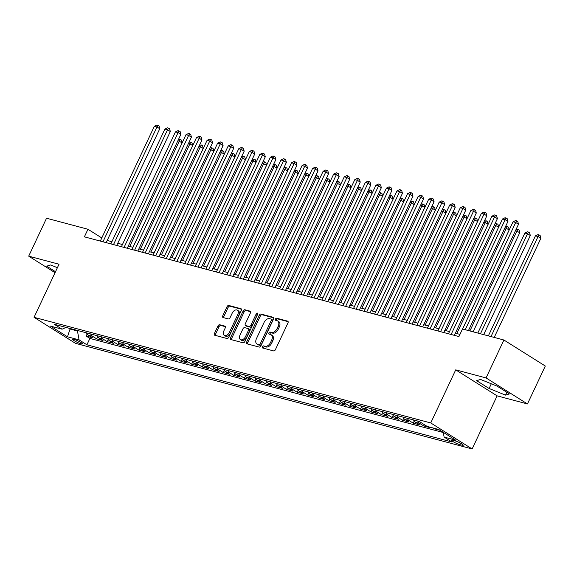 <?xml version="1.0" encoding="UTF-8"?>
<svg xmlns="http://www.w3.org/2000/svg" width="574" height="574" viewBox="0 0 574 574"><rect width="100%" height="100%" fill="white"/><g stroke="black" fill="none" stroke-linecap="round" stroke-linejoin="round"><path stroke-width="0.86" d="M262.39 346.761A1.162 0.732 -57.9 0 0 262.497 347.937A1.162 0.732 -57.9 0 0 262.627 347.995L273.633 350.922A1.665 1.04 -57.9 0 0 275.369 349.709L287.976 322.911A1.665 1.04 -57.9 0 0 287.825 321.225A1.665 1.04 -57.9 0 0 287.646 321.146L276.639 318.211A1.162 0.732 -57.9 0 0 275.427 319.065A1.162 0.732 -57.9 0 0 275.527 320.242A1.162 0.732 -57.9 0 0 275.656 320.299L277.084 320.679A5.324 3.336 -57.9 0 1 277.673 320.931A5.324 3.336 -57.9 0 1 278.153 326.326L277.106 328.558A5.324 3.336 -57.9 0 1 271.545 332.439L270.124 332.059A1.162 0.732 -57.9 0 0 268.905 332.913A1.162 0.732 -57.9 0 0 269.012 334.09A1.162 0.732 -57.9 0 0 269.141 334.147L270.569 334.527A5.324 3.336 -57.9 0 1 271.158 334.778A5.324 3.336 -57.9 0 1 271.638 340.174L270.591 342.405A5.324 3.336 -57.9 0 1 265.03 346.287L263.609 345.907A1.162 0.732 -57.9 0 0 262.39 346.761M271.158 334.778L272.277 335.481A5.324 3.336 -57.9 0 1 272.758 340.877L271.703 343.108A5.324 3.336 -57.9 0 1 266.149 346.99L264.729 346.61A1.162 0.732 -57.9 0 0 263.509 347.464A1.162 0.732 -57.9 0 0 263.366 348.188M288.148 321.684L277.759 318.914A1.162 0.732 -57.9 0 0 276.546 319.768A1.162 0.732 -57.9 0 0 276.395 320.493M277.673 320.931L278.792 321.634A5.324 3.336 -57.9 0 1 279.273 327.029L278.225 329.261A5.324 3.336 -57.9 0 1 272.664 333.142L271.244 332.762A1.162 0.732 -57.9 0 0 270.024 333.616A1.162 0.732 -57.9 0 0 269.88 334.341M81.085 343.819A5.424 0.804 -154.8 0 0 82.412 343.876A5.424 0.804 -154.8 0 0 79.477 341.659A5.424 0.804 -154.8 0 0 73.924 339.32A5.424 0.804 -154.8 0 0 72.597 339.256A5.424 0.804 -154.8 0 0 75.531 341.48A5.424 0.804 -154.8 0 0 81.085 343.819M219.698 324.748A1.665 1.04 -57.9 0 0 217.962 325.96L214.418 333.48A1.665 1.04 -57.9 0 0 214.568 335.166A1.665 1.04 -57.9 0 0 214.755 335.245L226.974 338.502A1.665 1.04 -57.9 0 0 228.71 337.29L241.324 310.484A1.665 1.04 -57.9 0 0 241.173 308.805A1.665 1.04 -57.9 0 0 240.987 308.719L228.768 305.468A1.665 1.04 -57.9 0 0 227.031 306.681L222.762 315.765A1.665 1.04 -57.9 0 0 222.906 317.451A1.665 1.04 -57.9 0 0 223.092 317.53L228.323 318.922A1.665 1.04 -57.9 0 0 230.059 317.709L232.176 313.203A4.449 2.791 -57.9 0 1 237.32 310.175A4.449 2.791 -57.9 0 1 237.722 314.681L229.413 332.324A4.449 2.791 -57.9 0 1 224.276 335.352A4.449 2.791 -57.9 0 1 223.874 330.846L225.259 327.905A1.665 1.04 -57.9 0 0 225.108 326.226A1.665 1.04 -57.9 0 0 224.922 326.14L219.698 324.748L220.811 325.451A1.665 1.04 -57.9 0 0 219.081 326.663L215.537 334.183A1.665 1.04 -57.9 0 0 215.372 335.41M59.036 264.227L28.7 256.148L46.544 218.228L87.958 229.256L84.385 236.84L458.927 336.565L462.501 328.981L503.907 340.009L486.063 377.929L455.727 369.85L430.744 422.945L34.053 317.322L59.036 264.227M246.626 342.061A1.665 1.04 -57.9 0 0 246.777 343.74A1.665 1.04 -57.9 0 0 246.964 343.826L259.183 347.076A1.665 1.04 -57.9 0 0 260.919 345.864L273.533 319.065A1.665 1.04 -57.9 0 0 273.382 317.379A1.665 1.04 -57.9 0 0 273.195 317.3L260.976 314.043A1.665 1.04 -57.9 0 0 259.24 315.255L246.626 342.061L247.746 342.764A1.665 1.04 -57.9 0 0 247.573 343.984M243.082 342.786L230.863 339.535A1.665 1.04 -57.9 0 1 230.676 339.456A1.665 1.04 -57.9 0 1 230.526 337.77L243.139 310.972A1.665 1.04 -57.9 0 1 244.876 309.759L250.099 311.151A1.665 1.04 -57.9 0 1 250.286 311.23A1.665 1.04 -57.9 0 1 250.436 312.916L245.32 323.779A1.665 1.04 -57.9 0 0 245.471 325.465A1.665 1.04 -57.9 0 0 245.658 325.544L249.123 326.47A1.665 1.04 -57.9 0 0 250.86 325.257L256.191 313.942A1.162 0.732 -57.9 0 1 257.532 313.146A1.162 0.732 -57.9 0 1 257.64 314.33L244.818 341.573A1.665 1.04 -57.9 0 1 243.082 342.786M87.133 333.996L86.157 336.077L92.486 337.763L88.403 335.194L92.622 336.321A6.78 5.188 -75.1 0 1 90.721 333.989M97.68 336.802L96.705 338.882L103.033 340.569L98.95 338.007L103.169 339.126A6.78 5.188 -75.1 0 1 101.268 336.794M108.235 339.614L107.252 341.695L113.587 343.381L109.505 340.812L113.724 341.939A6.78 5.188 -75.1 0 1 111.822 339.607M118.782 342.42L117.806 344.5L124.135 346.187L120.052 343.625L124.271 344.744A6.78 5.188 -75.1 0 1 122.37 342.413M129.337 345.232L128.354 347.313L134.689 348.999L130.607 346.431L134.825 347.557A6.78 5.188 -75.1 0 1 132.917 345.225M139.884 348.038L138.908 350.118L145.236 351.805L141.154 349.243L145.373 350.362A6.78 5.188 -75.1 0 1 143.471 348.031M150.438 350.85L149.455 352.931L155.791 354.617L151.701 352.049L155.927 353.175A6.78 5.188 -75.1 0 1 154.019 350.843M160.985 353.656L160.01 355.737L166.338 357.423L162.255 354.861L166.474 355.98A6.78 5.188 -75.1 0 1 164.573 353.649M171.54 356.468L170.557 358.549L176.885 360.235L172.803 357.667L177.029 358.793A6.78 5.188 -75.1 0 1 175.12 356.461M182.087 359.274L181.111 361.355L187.44 363.041L183.357 360.479L187.576 361.598A6.78 5.188 -75.1 0 1 185.675 359.267M192.634 362.086L191.659 364.167L197.987 365.853L193.904 363.285L198.123 364.411A6.78 5.188 -75.1 0 1 196.222 362.079M203.189 364.899L202.213 366.973L208.541 368.659L204.459 366.097L208.678 367.216A6.78 5.188 -75.1 0 1 206.776 364.892M213.736 367.704L212.76 369.785L219.089 371.471L215.006 368.903L219.225 370.029A6.78 5.188 -75.1 0 1 217.324 367.697M224.291 370.517L223.308 372.598L229.643 374.277L225.56 371.715L229.779 372.835A6.78 5.188 -75.1 0 1 227.871 370.51M234.838 373.322L233.862 375.403L240.19 377.089L236.108 374.521L240.327 375.647A6.78 5.188 -75.1 0 1 238.425 373.315M245.392 376.135L244.409 378.216L250.745 379.895L246.655 377.333L250.881 378.453A6.78 5.188 -75.1 0 1 248.972 376.128M255.939 378.94L254.964 381.021L261.292 382.707L257.209 380.139L261.428 381.265A6.78 5.188 -75.1 0 1 259.527 378.933M266.494 381.753L265.511 383.834L271.839 385.52L267.757 382.951L271.983 384.078A6.78 5.188 -75.1 0 1 270.074 381.746M277.041 384.558L276.065 386.639L282.394 388.325L278.311 385.757L282.53 386.883A6.78 5.188 -75.1 0 1 280.629 384.551M287.596 387.371L286.613 389.452L292.941 391.138L288.858 388.569L293.077 389.696A6.78 5.188 -75.1 0 1 291.176 387.364M298.143 390.176L297.167 392.257L303.495 393.943L299.413 391.382L303.632 392.501A6.78 5.188 -75.1 0 1 301.73 390.169M308.69 392.989L307.714 395.07L314.043 396.756L309.96 394.187L314.179 395.314A6.78 5.188 -75.1 0 1 312.278 392.982M319.244 395.795L318.261 397.875L324.597 399.561L320.514 397L324.733 398.119A6.78 5.188 -75.1 0 1 322.825 395.787M329.792 398.607L328.816 400.688L335.144 402.374L331.062 399.805L335.281 400.932A6.78 5.188 -75.1 0 1 333.379 398.6M340.346 401.413L339.363 403.493L345.699 405.179L341.616 402.618L345.835 403.737A6.78 5.188 -75.1 0 1 343.926 401.405M350.893 404.225L349.918 406.306L356.246 407.992L352.163 405.423L356.382 406.55A6.78 5.188 -75.1 0 1 354.481 404.218M361.448 407.031L360.465 409.111L366.793 410.797L362.711 408.236L366.937 409.355A6.78 5.188 -75.1 0 1 365.028 407.023M371.995 409.843L371.019 411.924L377.348 413.61L373.265 411.041L377.484 412.168A6.78 5.188 -75.1 0 1 375.583 409.836M382.549 412.649L381.566 414.729L387.895 416.415L383.812 413.854L388.031 414.973A6.78 5.188 -75.1 0 1 386.13 412.641M393.097 415.461L392.121 417.542L398.449 419.228L394.367 416.659L398.586 417.786A6.78 5.188 -75.1 0 1 396.684 415.454M403.644 418.274L402.668 420.347L408.997 422.034L404.914 419.472L409.133 420.591A6.78 5.188 -75.1 0 1 407.231 418.267M414.198 421.079L413.215 423.16L419.551 424.846L415.468 422.277L419.687 423.404A6.78 5.188 -75.1 0 1 417.786 421.072M424.38 424.674L423.77 425.973L430.098 427.652L428.814 426.848M434.518 428.362L434.317 428.778L440.007 430.292M455.017 440.832L452.692 440.215A5.252 0.782 -154.8 0 0 451.408 440.15A5.252 0.782 -154.8 0 0 454.249 442.303A5.252 0.782 -154.8 0 0 459.631 444.57L461.948 445.187A5.252 0.782 -154.8 0 0 463.24 445.245A5.252 0.782 -154.8 0 0 460.398 443.099A5.252 0.782 -154.8 0 0 455.017 440.832M430.744 422.945L472.137 448.954L75.438 343.331L34.053 317.322M86.157 336.077L89.903 338.43L86.904 344.802L451.953 442.002L444.118 437.079L443.25 432.33M86.904 344.802L79.076 339.88L67.467 336.787L50.462 326.104L62.071 329.196L54.236 324.274L419.285 421.474L427.113 426.396L438.723 429.481L455.727 440.172L444.118 437.079M434.317 428.778L433.033 427.967M423.77 425.973L419.687 423.404M413.215 423.16L409.133 420.591M402.668 420.347L398.586 417.786M392.121 417.542L388.031 414.973M381.566 414.729L377.484 412.168M371.019 411.924L366.937 409.355M360.465 409.111L356.382 406.55M349.918 406.306L345.835 403.737M339.363 403.493L335.281 400.932M328.816 400.688L324.733 398.119M318.261 397.875L314.179 395.314M307.714 395.07L303.632 392.501M297.167 392.257L293.077 389.696M286.613 389.452L282.53 386.883M276.065 386.639L271.983 384.078M265.511 383.834L261.428 381.265M254.964 381.021L250.881 378.453M244.409 378.216L240.327 375.647M233.862 375.403L229.779 372.835M223.308 372.598L219.225 370.029M212.76 369.785L208.678 367.216M202.213 366.973L198.123 364.411M191.659 364.167L187.576 361.598M181.111 361.355L177.029 358.793M170.557 358.549L166.474 355.98M160.01 355.737L155.927 353.175M149.455 352.931L145.373 350.362M138.908 350.118L134.825 347.557M128.354 347.313L124.271 344.744M117.806 344.5L113.724 341.939M107.252 341.695L103.169 339.126M96.705 338.882L92.622 336.321M89.903 338.43L443.286 432.523M70.293 328.55L70.071 329.031L77.454 330.997L77.684 330.516M455.727 369.85L497.12 395.859L527.456 403.938L486.063 377.929M527.456 403.938L545.3 366.018L503.907 340.009M28.7 256.148L55.047 272.7M497.12 395.859L472.137 448.954M101.792 237.945L87.958 229.256M459.953 334.377L455.369 333.157M449.514 331.6L444.821 330.351M438.959 328.787L434.267 327.539M428.412 325.982L423.72 324.733M417.865 323.169L413.172 321.921M407.31 320.364L402.618 319.115M396.763 317.551L392.071 316.303M431.67 206.92L432.487 206.525L434.654 207.508L435.357 210.22L386.18 314.739L381.516 313.497M375.661 311.933L370.969 310.685M365.107 309.128L360.415 307.872M354.56 306.315L349.867 305.067M344.005 303.51L339.313 302.254M333.458 300.697L328.766 299.449M322.911 297.892L318.211 296.636M312.356 295.079L307.664 293.831M301.809 292.266L297.117 291.018M291.255 289.461L286.562 288.213M280.708 286.648L276.015 285.4M315.614 176.017L316.432 175.622L318.606 176.605L319.302 179.318L270.124 283.836L265.461 282.595M259.606 281.03L254.913 279.782M249.051 278.225L244.359 276.977M238.504 275.412L233.812 274.164M227.95 272.607L223.257 271.358M217.403 269.794L212.71 268.546M206.855 266.989L202.163 265.74M196.301 264.176L191.608 262.928M185.754 261.371L181.061 260.122M175.199 258.558L170.507 257.31M164.652 255.753L159.959 254.497M154.097 252.94L149.405 251.692M189.004 142.309L189.822 141.914L191.996 142.897L192.699 145.609L143.522 250.121L138.858 248.879M132.996 247.322L128.303 246.074M122.449 244.517L117.756 243.261M111.901 241.704L107.209 240.456M68.564 328.091L70.071 329.031L67.467 336.787M413.56 419.946A6.78 5.188 104.9 0 0 415.468 422.277M403.013 417.14A6.78 5.188 104.9 0 0 404.914 419.472M392.458 414.328A6.78 5.188 104.9 0 0 394.367 416.659M381.911 411.522A6.78 5.188 104.9 0 0 383.812 413.854M371.364 408.71A6.78 5.188 104.9 0 0 373.265 411.041M360.809 405.904A6.78 5.188 104.9 0 0 362.711 408.236M350.262 403.091A6.78 5.188 104.9 0 0 352.163 405.423M339.708 400.286A6.78 5.188 104.9 0 0 341.616 402.618M329.16 397.473A6.78 5.188 104.9 0 0 331.062 399.805M318.606 394.668A6.78 5.188 104.9 0 0 320.514 397M308.059 391.855A6.78 5.188 104.9 0 0 309.96 394.187M297.504 389.05A6.78 5.188 104.9 0 0 299.413 391.382M286.957 386.237A6.78 5.188 104.9 0 0 288.858 388.569M276.403 383.432A6.78 5.188 104.9 0 0 278.311 385.757M265.855 380.619A6.78 5.188 104.9 0 0 267.757 382.951M255.308 377.814A6.78 5.188 104.9 0 0 257.209 380.139M244.754 375.001A6.78 5.188 104.9 0 0 246.655 377.333M234.206 372.196A6.78 5.188 104.9 0 0 236.108 374.521M223.652 369.383A6.78 5.188 104.9 0 0 225.56 371.715M213.105 366.571A6.78 5.188 104.9 0 0 215.006 368.903M202.55 363.765A6.78 5.188 104.9 0 0 204.459 366.097M192.003 360.953A6.78 5.188 104.9 0 0 193.904 363.285M181.449 358.147A6.78 5.188 104.9 0 0 183.357 360.479M170.901 355.335A6.78 5.188 104.9 0 0 172.803 357.667M160.354 352.529A6.78 5.188 104.9 0 0 162.255 354.861M149.8 349.717A6.78 5.188 104.9 0 0 151.701 352.049M139.252 346.911A6.78 5.188 104.9 0 0 141.154 349.243M128.698 344.099A6.78 5.188 104.9 0 0 130.607 346.431M118.151 341.293A6.78 5.188 104.9 0 0 120.052 343.625M107.596 338.481A6.78 5.188 104.9 0 0 109.505 340.812M97.049 335.675A6.78 5.188 104.9 0 0 98.95 338.007M62.071 329.196L66.06 327.424M86.495 332.863A6.78 5.188 104.9 0 0 88.403 335.194M77.454 330.997L79.076 339.88M480.574 379.45L476.628 380.655L489.098 388.49L505.507 395.113L509.454 393.908L496.991 386.08L480.574 379.45M57.4 267.699L50.648 264.973L46.695 266.178L55.506 271.717M506.849 392.272L505.507 395.113M491.308 383.784L489.098 388.49M273.705 317.838L262.096 314.746A1.665 1.04 -57.9 0 0 260.359 315.958L247.746 342.764M259.025 344.687A1.162 0.732 -57.9 0 0 260.237 343.84L271.308 320.314A1.162 0.732 -57.9 0 0 271.208 319.137A1.162 0.732 -57.9 0 0 271.079 319.079L269.572 318.678A5.324 3.336 -57.9 0 0 264.018 322.559L256.449 338.638A5.324 3.336 -57.9 0 0 256.93 344.034A5.324 3.336 -57.9 0 0 257.525 344.292L260.144 345.39A1.162 0.732 -57.9 0 0 261.357 344.543L260.237 343.84M271.315 319.23L272.198 319.783A1.162 0.732 -57.9 0 1 272.327 319.84A1.162 0.732 -57.9 0 1 272.428 321.017L261.357 344.543M256.93 344.034L258.049 344.737A5.324 3.336 -57.9 0 0 258.644 344.988L257.525 344.292M260.144 345.39L258.644 344.988M250.608 311.689L245.988 310.462A1.665 1.04 -57.9 0 0 244.251 311.675L231.645 338.473A1.665 1.04 -57.9 0 0 231.473 339.7M246.44 326.039A1.665 1.04 -57.9 0 0 246.59 326.168A1.665 1.04 -57.9 0 0 246.777 326.247L250.242 327.173A1.665 1.04 -57.9 0 0 251.979 325.96L257.31 314.645L256.191 313.942M257.733 314.064A1.162 0.732 -57.9 0 0 257.31 314.645M240.018 335.058A4.449 2.791 -57.9 0 0 240.42 339.571A4.449 2.791 -57.9 0 0 245.557 336.536L248.477 330.323A1.665 1.04 -57.9 0 0 248.334 328.637A1.665 1.04 -57.9 0 0 248.147 328.558L244.675 327.632A1.665 1.04 -57.9 0 0 242.938 328.845L240.018 335.058M240.42 339.571L241.532 340.274A4.449 2.791 -57.9 0 0 246.677 337.239L245.557 336.536M249.267 329.261A1.665 1.04 -57.9 0 1 249.446 329.34A1.665 1.04 -57.9 0 1 249.597 331.026L246.677 337.239M225.431 326.685L220.811 325.451M224.276 335.352L225.395 336.055A4.449 2.791 -57.9 0 0 230.533 333.028L229.413 332.324M237.32 310.175L238.44 310.878A4.449 2.791 -57.9 0 1 238.841 315.384L230.533 333.028M241.496 309.264L229.887 306.172A1.665 1.04 -57.9 0 0 228.151 307.384L223.874 316.468A1.665 1.04 -57.9 0 0 223.709 317.695M494.221 337.426L540.866 238.31L538.068 236.553L535.427 235.849L488.366 335.869M491.007 336.572L538.068 236.553L539.043 234.895L540.163 235.598L540.866 238.31M535.427 235.849L537.989 234.615L539.043 234.895M468.463 330.567L518.494 224.255L515.696 222.497L465.241 329.713M513.056 221.794L515.617 220.559L516.672 220.839L515.696 222.497L513.056 221.794L462.601 329.01M516.672 220.839L517.791 221.542L518.494 224.255M483.674 334.62L530.311 235.505L527.52 233.747L524.88 233.044L477.819 333.056M480.452 333.759L527.52 233.747L528.496 232.09L529.615 232.793L530.311 235.505M524.88 233.044L527.441 231.81L528.496 232.09M473.127 331.808L519.764 232.692L515.524 230.554M469.905 330.954L516.966 230.935L517.942 229.277L519.061 229.98L519.764 232.692M516.069 229.392L517.942 229.277M462.572 329.002L509.21 229.887L504.976 227.742M456.811 333.544L506.419 228.129L507.394 226.472L508.514 227.175L509.21 229.887M505.522 226.587L507.394 226.472M449.485 331.593L498.663 227.074L494.422 224.936M446.263 330.732L495.864 225.317L496.84 223.659L497.959 224.362L498.663 227.074M494.967 223.774L496.84 223.659M454.343 335.345L507.94 221.442L505.142 219.684L451.121 334.484M502.508 218.981L505.063 217.747L506.117 218.027L505.142 219.684L502.508 218.981L448.488 333.781M506.117 218.027L507.237 218.73L507.94 221.442M443.795 332.533L497.393 218.637L494.594 216.879L440.574 331.679M491.954 216.176L494.515 214.941L495.57 215.221L494.594 216.879L491.954 216.176L437.933 330.976M495.57 215.221L496.689 215.924L497.393 218.637M433.241 329.727L486.838 215.824L484.04 214.066L430.019 328.866M481.407 213.363L483.961 212.129L485.016 212.409L484.04 214.066L481.407 213.363L427.386 328.163M485.016 212.409L486.135 213.112L486.838 215.824M422.694 326.915L476.291 213.019L473.493 211.261L419.472 326.061M470.852 210.558L473.414 209.323L474.468 209.603L473.493 211.261L470.852 210.558L416.832 325.358M474.468 209.603L475.588 210.306L476.291 213.019M438.931 328.78L488.115 224.269L483.875 222.124M435.709 327.926L485.317 222.511L486.293 220.854L487.412 221.557L488.115 224.269M484.42 220.968L486.293 220.854M412.139 324.109L465.736 210.206L462.938 208.448L408.918 323.248M460.305 207.745L462.859 206.511L463.914 206.791L462.938 208.448L460.305 207.745L406.284 322.545M463.914 206.791L465.033 207.494L465.736 210.206M428.383 325.975L477.561 221.456L473.328 219.318M425.162 325.114L474.763 219.698L475.738 218.041L476.858 218.744L477.561 221.456M473.873 218.156L475.738 218.041M401.592 321.297L455.189 207.401L452.391 205.643L398.37 320.443M449.751 204.94L452.312 203.705L453.367 203.985L452.391 205.643L449.751 204.94L395.73 319.74M453.367 203.985L454.486 204.688L455.189 207.401M417.829 323.162L467.014 218.644L462.773 216.506M414.607 322.308L464.215 216.893L465.191 215.236L466.31 215.939L467.014 218.644M463.318 215.35L465.191 215.236M391.038 318.491L444.635 204.588L441.844 202.83L387.823 317.63M439.203 202.127L441.765 200.893L442.819 201.173L441.844 202.83L439.203 202.127L385.183 316.927M442.819 201.173L443.932 201.876L444.635 204.588M407.282 320.357L456.459 215.838L452.226 213.7M404.06 319.496L453.661 214.08L454.637 212.423L455.756 213.126L456.459 215.838M452.771 212.538L454.637 212.423M380.49 315.678L434.088 201.775L431.289 200.025L377.269 314.825M428.656 199.322L431.21 198.087L432.265 198.367L431.289 200.025L428.656 199.322L374.628 314.122M432.265 198.367L433.384 199.07L434.088 201.775M396.727 317.544L445.912 213.026L441.671 210.888M393.506 316.69L443.114 211.268L444.089 209.618L445.209 210.321L445.912 213.026M442.217 209.725L444.089 209.618M369.936 312.873L423.533 198.97L420.742 197.212L366.721 312.012M418.102 196.509L420.663 195.275L421.718 195.555L420.742 197.212L418.102 196.509L364.081 311.309M421.718 195.555L422.837 196.258L423.533 198.97M382.958 313.878L432.566 208.462L431.124 208.075M435.357 210.22L432.566 208.462L433.542 206.805M359.389 310.06L412.986 196.157L410.188 194.399L356.167 309.199M407.554 193.703L410.109 192.469L411.163 192.749L410.188 194.399L407.554 193.703L353.534 308.503M411.163 192.749L412.283 193.452L412.986 196.157M375.626 311.926L424.81 207.408L420.57 205.27M372.411 311.065L422.012 205.65L422.988 204L424.107 204.703L424.81 207.408M421.115 204.107L422.988 204M348.841 307.248L402.439 193.352L399.64 191.594L345.62 306.394M397 190.891L399.561 189.657L400.616 189.937L399.64 191.594L397 190.891L342.979 305.691M400.616 189.937L401.735 190.64L402.439 193.352M365.078 309.113L414.256 204.602L410.023 202.457M361.857 308.26L411.465 202.844L412.441 201.187L413.56 201.89L414.256 204.602M410.568 201.302L412.441 201.187M338.287 304.442L391.884 190.539L389.086 188.781L335.065 303.581M386.453 188.085L389.007 186.851L390.062 187.131L389.086 188.781L386.453 188.085L332.432 302.885M390.062 187.131L391.181 187.834L391.884 190.539M354.524 306.308L403.709 201.79L399.468 199.652M351.31 305.447L400.91 200.032L401.886 198.382L403.005 199.085L403.709 201.79M400.013 198.489L401.886 198.382M343.977 303.495L393.161 198.984L388.921 196.839M340.755 302.642L390.363 197.226L391.339 195.569L392.458 196.272L393.161 198.984M389.466 195.684L391.339 195.569M333.429 300.69L382.607 196.172L378.374 194.034M330.208 299.829L379.809 194.414L380.784 192.764L381.904 193.467L382.607 196.172M378.919 192.871L380.784 192.764M322.875 297.877L372.06 193.366L367.819 191.221M319.653 297.023L369.261 191.608L370.237 189.951L371.356 190.654L372.06 193.366M368.365 190.066L370.237 189.951M312.328 295.072L361.505 190.554L357.272 188.416M309.106 294.211L358.707 188.796L359.683 187.146L360.802 187.849L361.505 190.554M357.817 187.253L359.683 187.146M301.773 292.259L350.958 187.748L346.718 185.603M298.552 291.405L348.16 185.99L349.136 184.333L350.255 185.036L350.958 187.748M347.263 184.448L349.136 184.333M291.226 289.454L340.404 184.936L336.17 182.797M288.005 288.593L337.612 183.178L338.588 181.52L339.7 182.223L340.404 184.936M336.716 181.635L338.588 181.52M280.672 286.641L329.856 182.13L325.616 179.985M277.457 285.787L327.058 180.372L328.034 178.715L329.153 179.418L329.856 182.13M326.161 178.83L328.034 178.715M266.903 282.975L316.511 177.56L315.069 177.179M319.302 179.318L316.511 177.56L317.487 175.902M259.57 281.023L308.755 176.512L304.514 174.367M256.356 280.169L305.956 174.754L306.932 173.097L308.051 173.8L308.755 176.512M305.059 173.212L306.932 173.097M249.023 278.218L298.207 173.7L293.967 171.561M245.801 277.357L295.409 171.942L296.385 170.284L297.504 170.987L298.207 173.7M294.512 170.399L296.385 170.284M238.475 275.405L287.653 170.894L283.413 168.749M235.254 274.551L284.855 169.136L285.83 167.479L286.95 168.182L287.653 170.894M283.958 167.594L285.83 167.479M227.921 272.6L277.106 168.082L272.865 165.943M224.699 271.739L274.307 166.324L275.283 164.666L276.403 165.369L277.106 168.082M273.411 164.781L275.283 164.666M217.374 269.787L266.551 165.269L262.318 163.131M214.152 268.933L263.753 163.518L264.729 161.861L265.848 162.564L266.551 165.269M262.863 161.976L264.729 161.861M206.819 266.982L256.004 162.464L251.764 160.325M203.598 266.121L253.206 160.706L254.182 159.048L255.301 159.751L256.004 162.464M252.309 159.163L254.182 159.048M196.272 264.169L245.45 159.651L241.216 157.513M193.051 263.315L242.659 157.893L243.627 156.243L244.746 156.946L245.45 159.651M241.762 156.35L243.627 156.243M185.718 261.364L234.902 156.846L230.662 154.7M182.496 260.503L232.104 155.088L233.08 153.43L234.199 154.133L234.902 156.846M231.207 153.545L233.08 153.43M175.17 258.551L224.348 154.033L220.115 151.895M171.949 257.69L221.557 152.275L222.533 150.625L223.652 151.328L224.348 154.033M220.66 150.732L222.533 150.625M164.616 255.739L213.801 151.227L209.56 149.082M161.402 254.885L211.002 149.47L211.978 147.812L213.097 148.515L213.801 151.227M210.106 147.927L211.978 147.812M154.069 252.933L203.246 148.415L199.013 146.277M150.847 252.072L200.455 146.657L201.431 145.007L202.55 145.71L203.246 148.415M199.558 145.114L201.431 145.007M140.3 249.267L189.901 143.852L188.459 143.464M192.699 145.609L189.901 143.852L190.877 142.194M132.967 247.315L182.152 142.797L177.911 140.659M129.746 246.454L179.353 141.039L180.329 139.389L181.449 140.092L182.152 142.797M178.457 139.496L180.329 139.389M327.74 301.63L381.337 187.734L378.539 185.976L324.518 300.776M375.898 185.273L378.46 184.039L379.514 184.319L378.539 185.976L375.898 185.273L321.878 300.073M379.514 184.319L380.634 185.022L381.337 187.734M317.185 298.824L370.782 184.921L367.984 183.163L313.964 297.963M365.351 182.46L367.905 181.226L368.96 181.513L367.984 183.163L365.351 182.46L311.33 297.26M368.96 181.513L370.079 182.216L370.782 184.921M306.638 296.012L360.235 182.116L357.437 180.358L303.416 295.158M354.797 179.655L357.358 178.421L358.413 178.701L357.437 180.358L354.797 179.655L300.776 294.455M358.413 178.701L359.532 179.404L360.235 182.116M296.084 293.206L349.681 179.303L346.89 177.545L292.869 292.345M344.249 176.842L346.804 175.608L347.866 175.895L346.89 177.545L344.249 176.842L290.229 291.642M347.866 175.895L348.978 176.598L349.681 179.303M285.536 290.394L339.134 176.498L336.335 174.74L282.315 289.54M333.695 174.037L336.256 172.803L337.311 173.083L336.335 174.74L333.695 174.037L279.674 288.837M337.311 173.083L338.43 173.786L339.134 176.498M274.982 287.588L328.579 173.685L325.788 171.927L271.767 286.727M323.148 171.224L325.709 169.99L326.764 170.277L325.788 171.927L323.148 171.224L269.127 286.024M326.764 170.277L327.883 170.973L328.579 173.685M264.435 284.776L318.032 170.88L315.234 169.122L261.213 283.922M312.6 168.419L315.155 167.185L316.209 167.465L315.234 169.122L312.6 168.419L258.58 283.219M316.209 167.465L317.329 168.168L318.032 170.88M253.887 281.97L307.485 168.067L304.686 166.309L250.666 281.109M302.046 165.606L304.607 164.372L305.662 164.652L304.686 166.309L302.046 165.606L248.025 280.406M305.662 164.652L306.781 165.355L307.485 168.067M243.333 279.158L296.93 165.262L294.132 163.504L240.111 278.304M291.499 162.801L294.053 161.567L295.108 161.846L294.132 163.504L291.499 162.801L237.478 277.601M295.108 161.846L296.227 162.55L296.93 165.262M232.786 276.352L286.383 162.449L283.585 160.691L229.564 275.491M280.944 159.988L283.506 158.754L284.561 159.034L283.585 160.691L280.944 159.988L226.924 274.788M284.561 159.034L285.68 159.737L286.383 162.449M222.231 273.54L275.829 159.644L273.03 157.886L219.01 272.686M270.397 157.183L272.951 155.949L274.006 156.228L273.03 157.886L270.397 157.183L216.376 271.983M274.006 156.228L275.125 156.932L275.829 159.644M211.684 270.734L265.281 156.831L262.483 155.073L208.462 269.873M259.843 154.37L262.404 153.136L263.459 153.416L262.483 155.073L259.843 154.37L205.822 269.17M263.459 153.416L264.578 154.119L265.281 156.831M201.13 267.922L254.727 154.019L251.936 152.268L197.908 267.068M249.295 151.565L251.85 150.331L252.904 150.61L251.936 152.268L249.295 151.565L195.275 266.365M252.904 150.61L254.024 151.314L254.727 154.019M190.582 265.116L244.18 151.213L241.381 149.455L187.361 264.255M238.741 148.752L241.302 147.518L242.357 147.798L241.381 149.455L238.741 148.752L184.72 263.552M242.357 147.798L243.476 148.501L244.18 151.213M180.028 262.304L233.625 148.401L230.834 146.65L176.814 261.45M228.194 145.947L230.755 144.713L231.81 144.992L230.834 146.65L228.194 145.947L174.173 260.747M231.81 144.992L232.929 145.696L233.625 148.401M169.481 259.491L223.078 145.595L220.28 143.837L166.259 258.637M217.646 143.134L220.201 141.9L221.255 142.18L220.28 143.837L217.646 143.134L163.626 257.934M221.255 142.18L222.375 142.883L223.078 145.595M158.926 256.686L212.531 142.782L209.732 141.025L155.712 255.825M207.092 140.329L209.654 139.095L210.708 139.374L209.732 141.025L207.092 140.329L153.071 255.129M210.708 139.374L211.828 140.078L212.531 142.782M148.379 253.873L201.976 139.977L199.178 138.219L145.157 253.019M196.545 137.516L199.099 136.282L200.154 136.562L199.178 138.219L196.545 137.516L142.524 252.316M200.154 136.562L201.273 137.265L201.976 139.977M137.832 251.068L191.429 137.164L188.631 135.407L134.61 250.207M185.99 134.711L188.552 133.477L189.607 133.756L188.631 135.407L185.99 134.711L131.97 249.511M189.607 133.756L190.726 134.46L191.429 137.164M127.277 248.255L180.875 134.359L178.076 132.601L124.056 247.401M175.443 131.898L177.997 130.664L179.052 130.944L178.076 132.601L175.443 131.898L121.423 246.698M179.052 130.944L180.171 131.647L180.875 134.359M116.73 245.45L170.327 131.546L167.529 129.789L113.508 244.589M164.889 129.085L167.45 127.851L168.505 128.138L167.529 129.789L164.889 129.085L110.868 243.885M168.505 128.138L169.624 128.841L170.327 131.546M106.176 242.637L159.773 128.741L156.975 126.983L102.954 241.783M154.341 126.28L156.896 125.046L157.95 125.326L156.975 126.983L154.341 126.28L100.321 241.08M157.95 125.326L159.07 126.029L159.773 128.741M462.371 444.29L461.948 445.187M460.341 443.063L459.631 444.57M266.149 346.99L265.03 346.287M271.703 343.108L270.591 342.405M272.758 340.877L271.638 340.174M271.244 332.762L270.124 332.059M272.664 333.142L271.545 332.439M278.225 329.261L277.106 328.558M279.273 327.029L278.153 326.326M277.759 318.914L276.639 318.211M264.729 346.61L263.609 345.907M260.359 315.958L259.24 315.255M262.096 314.746L260.976 314.043M272.428 321.017L271.308 320.314M231.645 338.473L230.526 337.77M244.251 311.675L243.139 310.972M245.988 310.462L244.876 309.759M246.777 326.247L245.658 325.544M250.242 327.173L249.123 326.47M251.979 325.96L250.86 325.257M249.597 331.026L248.477 330.323M238.841 315.384L237.722 314.681M223.874 316.468L222.762 315.765M228.151 307.384L227.031 306.681M229.887 306.172L228.768 305.468M215.537 334.183L214.418 333.48M219.081 326.663L217.962 325.96M272.327 319.84L271.208 319.137M246.59 326.168L245.471 325.465M249.446 329.34L248.334 328.637"/></g></svg>
